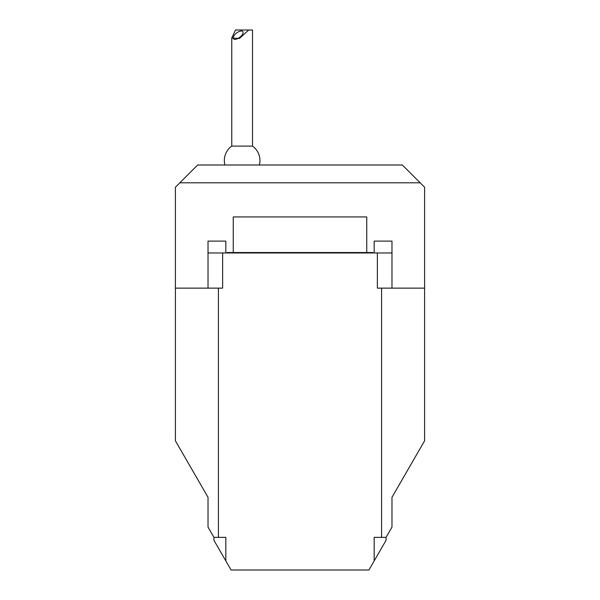 <?xml version="1.0" encoding="UTF-8"?>
<svg xmlns="http://www.w3.org/2000/svg" width="600" height="600" viewBox="0 0 600 600"><rect width="100%" height="100%" fill="white"/><g stroke="black" fill="none" stroke-linecap="round" stroke-linejoin="round"><path stroke-width="0.9" d="M175.387 288.135L218.407 288.135L218.407 537.36L213.952 537.36L208.02 527.085L208.02 497.31L175.387 440.775L175.387 187.252L197.64 165L402.36 165L424.612 187.252L424.612 440.775L391.98 497.31L391.98 527.085L386.048 537.36L386.048 540.33L374.175 560.888L374.175 537.36L381.593 537.36L381.593 288.135L424.612 288.135M213.952 537.36L213.952 540.33L231.083 570L368.918 570L374.175 560.888M218.407 537.36L225.825 537.36L225.825 560.888M225.825 252.975L225.825 241.103L208.02 241.103L208.02 252.975L222.63 252.975L222.63 288.135L218.407 288.135M381.593 288.135L377.37 288.135L377.37 252.975L222.63 252.975M377.37 252.975L391.98 252.975L391.98 288.135M208.02 288.135L208.02 252.975M374.175 252.975L374.175 241.103L391.98 241.103L391.98 252.975M179.835 182.805L420.165 182.805M386.048 537.36L381.593 537.36M259.38 165A17.805 17.805 0 0 0 252.525 146.093L231.757 146.093A17.805 17.805 0 0 0 224.903 165M235.522 30L231.757 38.002L239.468 38.453L248.76 30L235.522 30M252.525 146.093L252.525 30L248.76 30M234.907 39.39A5.933 2.677 -37.6 0 0 240.945 36.293A5.933 2.677 -37.6 0 0 242.843 31.568A5.933 2.677 -37.6 0 0 236.513 33.075A5.933 2.677 -37.6 0 0 233.445 38.812A5.933 2.677 -37.6 0 0 234.907 39.39M226.86 252.975L227.31 252.525L372.69 252.525L373.14 252.975M233.243 252.525L233.243 216.923L366.757 216.923L366.757 252.525M231.757 38.002L231.757 146.093"/></g></svg>
